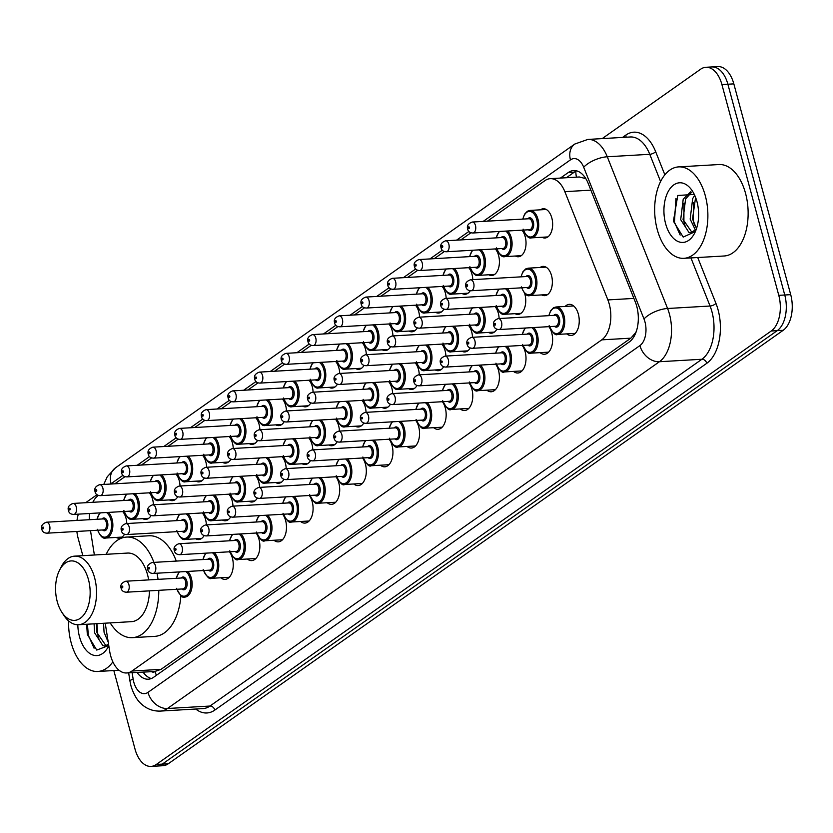 <?xml version="1.0" encoding="UTF-8"?>
<svg xmlns="http://www.w3.org/2000/svg" width="833" height="833" viewBox="0 0 833 833"><rect width="100%" height="100%" fill="white"/><g stroke="black" fill="none" stroke-linecap="round" stroke-linejoin="round"><path stroke-width="1.25" d="M540.398 209.822A14.65 8.486 86.7 0 1 543.293 208.739A14.65 8.486 86.7 0 1 551.821 217.954A14.65 8.486 86.7 0 1 544.99 237.999A14.65 8.486 86.7 0 1 541.981 237.259M521.958 230.158A14.65 8.486 86.7 0 1 525.207 236.707A14.65 8.486 86.7 0 1 518.376 256.762A14.65 8.486 86.7 0 1 515.367 256.012M495.343 248.921A14.65 8.486 86.7 0 1 498.592 255.471A14.65 8.486 86.7 0 1 491.762 275.515A14.65 8.486 86.7 0 1 488.752 274.775M468.729 267.685A14.65 8.486 86.7 0 1 471.978 274.234A14.65 8.486 86.7 0 1 472.79 279.638M442.115 286.437A14.65 8.486 86.7 0 1 445.363 292.997A14.65 8.486 86.7 0 1 446.176 298.401M415.5 305.201A14.65 8.486 86.7 0 1 418.749 311.75A14.65 8.486 86.7 0 1 419.561 317.165M388.886 323.964A14.65 8.486 86.7 0 1 392.135 330.514A14.65 8.486 86.7 0 1 392.947 335.928M362.272 342.727A14.65 8.486 86.7 0 1 365.52 349.277A14.65 8.486 86.7 0 1 366.333 354.681M335.657 361.491A14.65 8.486 86.7 0 1 338.906 368.04A14.65 8.486 86.7 0 1 339.718 373.444M309.043 380.244A14.65 8.486 86.7 0 1 312.292 386.793A14.65 8.486 86.7 0 1 313.104 392.208M282.429 399.007A14.65 8.486 86.7 0 1 285.677 405.556A14.65 8.486 86.7 0 1 286.49 410.971M255.814 417.77A14.65 8.486 86.7 0 1 259.063 424.32A14.65 8.486 86.7 0 1 259.875 429.724M229.19 436.534A14.65 8.486 86.7 0 1 232.449 443.083A14.65 8.486 86.7 0 1 233.261 448.487M202.575 455.287A14.65 8.486 86.7 0 1 205.834 461.846A14.65 8.486 86.7 0 1 206.646 467.251M175.961 474.05A14.65 8.486 86.7 0 1 179.22 480.599A14.65 8.486 86.7 0 1 180.032 486.014M149.346 492.813A14.65 8.486 86.7 0 1 152.606 499.363A14.65 8.486 86.7 0 1 153.418 504.777M122.732 511.577A14.65 8.486 86.7 0 1 125.991 518.126A14.65 8.486 86.7 0 1 126.803 523.53M540.107 267.476A14.65 8.486 86.7 0 1 543.012 266.393A14.65 8.486 86.7 0 1 551.54 275.608A14.65 8.486 86.7 0 1 544.709 295.653A14.65 8.486 86.7 0 1 541.7 294.913M524.571 293.174A14.65 8.486 86.7 0 1 524.925 294.361A14.65 8.486 86.7 0 1 518.095 314.416A14.65 8.486 86.7 0 1 515.086 313.677M495.062 306.575A14.65 8.486 86.7 0 1 498.311 313.125A14.65 8.486 86.7 0 1 499.123 318.539M468.448 325.339A14.65 8.486 86.7 0 1 471.697 331.888A14.65 8.486 86.7 0 1 472.509 337.292M441.834 344.102A14.65 8.486 86.7 0 1 445.082 350.651A14.65 8.486 86.7 0 1 445.894 356.055M415.219 362.855A14.65 8.486 86.7 0 1 418.468 369.415A14.65 8.486 86.7 0 1 419.28 374.819M388.605 381.618A14.65 8.486 86.7 0 1 391.854 388.168A14.65 8.486 86.7 0 1 392.666 393.582M361.991 400.381A14.65 8.486 86.7 0 1 365.239 406.931A14.65 8.486 86.7 0 1 366.051 412.345M335.376 419.145A14.65 8.486 86.7 0 1 338.625 425.694A14.65 8.486 86.7 0 1 339.437 431.098M308.762 437.908A14.65 8.486 86.7 0 1 312.011 444.458A14.65 8.486 86.7 0 1 312.823 449.862M282.148 456.661A14.65 8.486 86.7 0 1 285.396 463.21A14.65 8.486 86.7 0 1 286.208 468.625M255.523 475.424A14.65 8.486 86.7 0 1 258.782 481.974A14.65 8.486 86.7 0 1 259.594 487.388M228.908 494.188A14.65 8.486 86.7 0 1 232.168 500.737A14.65 8.486 86.7 0 1 232.98 506.141M202.294 512.951A14.65 8.486 86.7 0 1 205.553 519.5A14.65 8.486 86.7 0 1 206.365 524.905M565.138 306.45A15.588 9.028 86.7 0 1 569.283 304.357A15.588 9.028 86.7 0 1 578.362 314.156A15.588 9.028 86.7 0 1 571.094 335.48A15.588 9.028 86.7 0 1 566.721 333.887M548.864 326.661A15.588 9.028 86.7 0 1 551.748 332.919A15.588 9.028 86.7 0 1 544.48 354.244A15.588 9.028 86.7 0 1 540.107 352.64M522.249 345.424A15.588 9.028 86.7 0 1 525.134 351.682A15.588 9.028 86.7 0 1 517.866 373.007A15.588 9.028 86.7 0 1 513.492 371.403M495.635 364.188A15.588 9.028 86.7 0 1 498.519 370.435A15.588 9.028 86.7 0 1 491.251 391.77A15.588 9.028 86.7 0 1 486.878 390.167M469.021 382.941A15.588 9.028 86.7 0 1 471.905 389.198A15.588 9.028 86.7 0 1 464.637 410.523A15.588 9.028 86.7 0 1 460.264 408.93M442.406 401.704A15.588 9.028 86.7 0 1 445.291 407.962A15.588 9.028 86.7 0 1 438.023 429.287A15.588 9.028 86.7 0 1 433.649 427.683M415.792 420.467A15.588 9.028 86.7 0 1 418.676 426.725A15.588 9.028 86.7 0 1 411.408 448.05A15.588 9.028 86.7 0 1 407.035 446.446M389.178 439.23A15.588 9.028 86.7 0 1 392.062 445.478A15.588 9.028 86.7 0 1 384.794 466.813A15.588 9.028 86.7 0 1 380.421 465.21M362.563 457.983A15.588 9.028 86.7 0 1 365.448 464.241A15.588 9.028 86.7 0 1 358.18 485.566A15.588 9.028 86.7 0 1 353.806 483.973M335.949 476.747A15.588 9.028 86.7 0 1 338.833 483.005A15.588 9.028 86.7 0 1 331.565 504.329A15.588 9.028 86.7 0 1 327.192 502.726M309.335 495.51A15.588 9.028 86.7 0 1 312.219 501.768A15.588 9.028 86.7 0 1 304.951 523.093A15.588 9.028 86.7 0 1 300.578 521.489M282.71 514.273A15.588 9.028 86.7 0 1 285.604 520.521A15.588 9.028 86.7 0 1 278.337 541.856A15.588 9.028 86.7 0 1 273.963 540.253M256.095 533.037A15.588 9.028 86.7 0 1 258.99 539.284A15.588 9.028 86.7 0 1 251.722 560.609A15.588 9.028 86.7 0 1 247.349 559.016M229.481 551.79A15.588 9.028 86.7 0 1 232.376 558.048A15.588 9.028 86.7 0 1 225.097 579.372A15.588 9.028 86.7 0 1 220.735 577.779M105.218 623.178L109.654 651.125A27.479 15.921 -93.3 0 0 110.633 655.706A27.479 15.921 -93.3 0 0 126.637 672.97A27.479 15.921 -93.3 0 0 131.926 671.044L601.749 339.854A27.479 15.921 -93.3 0 0 607.871 299.922L564.847 191.663A27.479 15.921 -93.3 0 0 550.249 178.668A27.479 15.921 -93.3 0 0 544.969 180.605L487.44 221.151M636.318 331.378A27.479 15.921 86.7 0 1 635.527 332.825L635.787 332.648A9.163 5.31 -93.3 0 0 635.891 332.565M585.797 178.616L579.341 176.981L550.249 178.668M151.273 671.544A9.163 5.31 -93.3 0 0 155.105 671.481L126.637 672.97M155.365 671.304L161.04 669.347L630.862 338.167L635.527 332.825M90.505 530.663L94.379 554.997M98.398 495.396L98.356 495.427A27.479 15.921 -93.3 0 0 92.807 502.299M89.61 513.492A27.479 15.921 -93.3 0 0 89.266 519.719M470.999 232.74L460.826 239.914M444.385 251.504L434.212 258.678M417.77 270.256L407.597 277.431M391.156 289.02L380.983 296.194M364.542 307.783L354.369 314.957M337.927 326.546L327.754 333.721M311.313 345.299L301.14 352.474M284.699 364.063L274.526 371.237M258.084 382.826L247.911 390M231.47 401.589L221.297 408.764M204.856 420.353L194.683 427.527M178.241 439.106L168.068 446.28M151.627 457.869L141.454 465.043M125.012 476.632L114.839 483.806M151.148 515.45A14.65 8.486 86.7 0 1 145.765 519.417A14.65 8.486 86.7 0 1 142.766 518.667M177.762 496.687A14.65 8.486 86.7 0 1 172.379 500.654A14.65 8.486 86.7 0 1 169.38 499.904M204.377 477.934A14.65 8.486 86.7 0 1 198.993 481.891A14.65 8.486 86.7 0 1 195.994 481.151M230.991 459.17A14.65 8.486 86.7 0 1 225.608 463.127A14.65 8.486 86.7 0 1 222.609 462.388M257.605 440.407A14.65 8.486 86.7 0 1 252.222 444.364A14.65 8.486 86.7 0 1 249.223 443.625M284.22 421.644A14.65 8.486 86.7 0 1 278.836 425.611A14.65 8.486 86.7 0 1 275.838 424.861M310.834 402.891A14.65 8.486 86.7 0 1 305.451 406.848A14.65 8.486 86.7 0 1 302.452 406.108M337.448 384.128A14.65 8.486 86.7 0 1 332.065 388.084A14.65 8.486 86.7 0 1 329.066 387.345M364.063 365.364A14.65 8.486 86.7 0 1 358.679 369.321A14.65 8.486 86.7 0 1 355.681 368.582M390.677 346.601A14.65 8.486 86.7 0 1 385.304 350.568A14.65 8.486 86.7 0 1 382.295 349.818M417.291 327.838A14.65 8.486 86.7 0 1 411.919 331.805A14.65 8.486 86.7 0 1 408.909 331.055M443.906 309.085A14.65 8.486 86.7 0 1 438.533 313.041A14.65 8.486 86.7 0 1 435.524 312.302M470.281 290.717A14.65 8.486 86.7 0 1 465.147 294.278A14.65 8.486 86.7 0 1 462.138 293.539M124.533 534.213A14.65 8.486 86.7 0 1 119.15 538.17A14.65 8.486 86.7 0 1 116.151 537.431M204.095 535.588A14.65 8.486 86.7 0 1 198.712 539.545A14.65 8.486 86.7 0 1 195.713 538.805M230.71 516.824A14.65 8.486 86.7 0 1 225.327 520.781A14.65 8.486 86.7 0 1 222.328 520.042M257.324 498.061A14.65 8.486 86.7 0 1 251.941 502.028A14.65 8.486 86.7 0 1 248.942 501.279M283.938 479.308A14.65 8.486 86.7 0 1 278.555 483.265A14.65 8.486 86.7 0 1 275.556 482.515M310.553 460.545A14.65 8.486 86.7 0 1 305.17 464.502A14.65 8.486 86.7 0 1 302.171 463.762M337.167 441.782A14.65 8.486 86.7 0 1 331.784 445.738A14.65 8.486 86.7 0 1 328.785 444.999M363.782 423.018A14.65 8.486 86.7 0 1 358.398 426.985A14.65 8.486 86.7 0 1 355.399 426.236M390.396 404.255A14.65 8.486 86.7 0 1 385.013 408.222A14.65 8.486 86.7 0 1 382.014 407.472M417.01 385.502A14.65 8.486 86.7 0 1 411.637 389.459A14.65 8.486 86.7 0 1 408.628 388.719M443.625 366.739A14.65 8.486 86.7 0 1 438.252 370.695A14.65 8.486 86.7 0 1 435.243 369.956M470.239 347.975A14.65 8.486 86.7 0 1 464.866 351.932A14.65 8.486 86.7 0 1 461.857 351.193M496.853 329.212A14.65 8.486 86.7 0 1 491.48 333.179A14.65 8.486 86.7 0 1 488.471 332.429M602.197 138.601L700.615 69.222A27.479 15.921 86.7 0 1 705.905 67.286A27.479 15.921 86.7 0 1 721.909 84.56L778.782 295.34L784.748 294.997A27.479 15.921 86.7 0 1 777.21 330.659L162.289 764.121A27.479 15.921 86.7 0 1 157 766.058A27.479 15.921 86.7 0 0 162.289 764.121L777.21 330.659A27.479 15.921 86.7 0 0 784.748 294.997L727.875 84.216L784.748 294.997L790.704 294.653A27.479 15.921 86.7 0 1 783.176 330.305L168.256 763.778A27.479 15.921 86.7 0 1 162.966 765.714L151.033 766.402A27.479 15.921 86.7 0 1 135.029 749.127L113.829 670.544M705.905 67.286L711.871 66.942A27.479 15.921 86.7 0 1 727.875 84.216A27.479 15.921 86.7 0 0 711.871 66.942L717.827 66.598A27.479 15.921 86.7 0 1 733.831 83.873L790.704 294.653M137.018 672.377A27.479 15.921 -93.3 0 0 148.347 679.197A27.479 15.921 -93.3 0 0 153.636 677.26L629.227 342.009A27.479 15.921 -93.3 0 0 635.35 302.077L588.244 183.541A27.479 15.921 -93.3 0 0 573.656 170.546A27.479 15.921 -93.3 0 0 568.366 172.483L560.422 178.075M151.294 678.531A27.479 15.921 86.7 0 1 142.984 672.023M82.831 555.663L78.156 538.347A27.479 15.921 86.7 0 1 76.875 531.454M76.99 520.438A27.479 15.921 86.7 0 1 78.344 514.148M85.664 502.716A27.479 15.921 86.7 0 1 85.695 502.695L97.055 494.677M778.782 295.34A27.479 15.921 86.7 0 1 771.243 331.003L156.323 764.465A27.479 15.921 86.7 0 1 151.033 766.402M566.388 177.731L574.333 172.129A27.479 15.921 86.7 0 1 576.665 170.859M112.861 661.871A45.794 26.531 86.7 0 1 97.825 671.471A45.794 26.531 86.7 0 1 71.149 642.691A45.794 26.531 86.7 0 1 68.577 620.877M96.451 623.688L96.961 632.674L105.999 645.731M94.087 623.823L94.598 632.809L102.938 645.721L104.823 645.939L108.571 644.263M105.853 627.187L107.04 634.663M103.552 623.271L104.063 632.268L108.228 642.149M86.653 624.261L87.319 634.361L96.732 650.073L108.769 645.523M108.8 645.742A29.863 17.295 86.7 0 1 108.665 646.023A29.863 17.295 86.7 0 1 79.51 636.797A29.863 17.295 86.7 0 1 77.823 624.74M96.899 623.657L97.805 634.767L98.919 638.911M87.434 624.209L88.34 635.308L94.067 648.199M705.291 195.672A45.794 26.531 86.7 0 1 683.924 258.324A45.794 26.531 86.7 0 1 657.247 229.544A45.794 26.531 86.7 0 1 678.624 166.892A45.794 26.531 86.7 0 1 705.291 195.672M678.624 166.892L718.869 164.549A45.794 26.531 86.7 0 1 745.545 193.339A45.794 26.531 86.7 0 1 724.169 255.991L683.924 258.324M691.692 192.184L685.58 198.972L683.06 219.527L692.098 232.584M690.817 191.663L683.216 199.108L680.696 219.662L689.037 232.574L690.921 232.782L696.294 229.21M695.586 197.411L692.525 218.975L696.503 228.617M694.722 195.318L692.681 198.556L690.161 219.121L695.503 230.252M694.305 194.433L677.76 195.474L673.418 221.214L683.195 237.093L695.399 231.512M665.609 223.65A29.863 17.295 86.7 0 1 670.596 187.925A29.863 17.295 86.7 0 1 692.327 190.924A29.863 17.295 86.7 0 1 696.94 201.565A29.863 17.295 86.7 0 1 694.764 232.865A29.863 17.295 86.7 0 1 665.609 223.65M693.4 202.544L693.368 221.068L694.483 225.212M683.935 203.096L683.903 221.62L685.018 225.764M675.948 198.452L674.438 222.161L680.165 235.052M88.475 579.643A29.769 17.243 86.7 0 1 83.508 615.254A29.769 17.243 86.7 0 1 61.84 612.265A29.769 17.243 86.7 0 1 57.248 601.655A29.769 17.243 86.7 0 1 59.414 570.449A29.769 17.243 86.7 0 1 88.475 579.643M59.414 570.449L61.08 567.127A34.351 19.898 86.7 0 1 74.606 556.142A34.351 19.898 86.7 0 1 94.608 577.738A34.351 19.898 86.7 0 1 78.583 624.729A34.351 19.898 86.7 0 1 63.87 615.379L61.84 612.265M78.583 624.729L131.499 621.657A34.351 19.898 -93.3 0 0 149.461 590.868M148.67 579.903A34.351 19.898 -93.3 0 0 147.524 574.666A34.351 19.898 -93.3 0 0 127.522 553.07L74.606 556.142M157 573.219A50.376 29.186 86.7 0 1 158.041 579.362M158.791 590.326A50.376 29.186 86.7 0 1 132.426 637.661A50.376 29.186 86.7 0 1 110.185 622.886M180.917 595.689A50.376 29.186 86.7 0 1 154.792 636.36L132.426 637.661M106.207 554.309A50.376 29.186 86.7 0 1 126.595 537.077A50.376 29.186 86.7 0 1 153.907 562.379M126.595 537.077L148.951 535.775A50.376 29.186 86.7 0 1 176.273 561.088M155.105 671.481A27.479 21.075 54.8 0 0 156.396 675.313M575.832 171.234A27.479 21.075 54.8 0 0 576.446 177.148M161.04 669.347L131.926 671.044M590.878 190.153L564.847 191.663M633.892 298.412L607.871 299.922M630.862 338.167L601.749 339.854M783.176 330.305L771.243 331.003M168.256 763.778L156.323 764.465M733.831 83.873L721.909 84.56M132.114 672.658L133.145 679.093A18.316 10.61 -93.3 0 0 133.79 682.144A18.316 10.61 -93.3 0 0 147.982 692.369L639.921 345.591A18.316 10.61 -93.3 0 0 644.95 321.819A18.316 10.61 -93.3 0 0 644.003 318.977L583.704 167.256A18.316 10.61 -93.3 0 0 570.459 159.874L483.182 221.401M583.704 167.256A18.316 7.424 158.3 0 1 607.278 156.771L649.761 154.303A36.642 21.221 -93.3 0 0 630.31 136.976L587.827 139.434A36.642 21.221 86.7 0 1 607.278 156.771L667.577 308.491A36.642 21.221 86.7 0 1 669.461 314.187A36.642 21.221 86.7 0 1 659.413 361.73L167.475 708.498A36.642 21.221 86.7 0 1 160.425 711.08L202.908 708.612A36.642 21.221 -93.3 0 0 209.968 706.04L701.907 359.262A36.642 21.221 -93.3 0 0 711.944 311.719A36.642 21.221 -93.3 0 0 710.06 306.023L690.942 257.918M697.721 257.522L715.953 303.399A41.213 23.876 86.7 0 1 706.78 363.303L214.841 710.07A4.582 3.509 54.8 0 0 209.968 706.04L167.475 708.498A18.316 14.046 -125.2 0 1 147.982 692.369M715.953 303.399A4.582 1.853 -21.7 0 1 710.06 306.023L667.577 308.491A18.316 7.424 158.3 0 0 644.003 318.977M214.841 710.07A41.213 23.876 86.7 0 1 195.724 709.029M622.522 137.424L625.843 135.081A41.213 23.876 86.7 0 1 655.654 151.679L664.849 174.815M639.921 345.591A18.316 14.046 -125.2 0 0 659.413 361.73L701.907 359.262A4.582 3.509 54.8 0 1 706.78 363.303M660.59 181.532L649.761 154.303A4.582 1.853 -21.7 0 0 655.654 151.679M468.979 231.407L456.567 240.164M442.365 250.171L429.953 258.917M415.75 268.934L403.339 277.681M389.136 287.697L376.724 296.444M362.522 306.45L350.11 315.207M335.907 325.214L323.496 333.96M309.293 343.977L296.881 352.723M282.679 362.74L270.267 371.487M256.064 381.504L243.653 390.25M229.45 400.256L217.038 409.003M202.836 419.02L190.424 427.766M176.221 437.783L163.809 446.53M149.607 456.546L137.195 465.293M122.992 475.299L111.049 483.723A18.316 10.61 -93.3 0 0 110.612 484.046M625.916 137.226A4.582 3.509 54.8 0 0 625.843 135.081M570.459 159.874A18.316 14.046 -125.2 0 1 574.812 144.036L115.402 467.886L107.197 476.84L103.75 484.452M111.049 483.723A18.316 14.046 -125.2 0 1 115.402 467.886M133.145 679.093A18.316 2.541 171 0 0 129.958 681.102L128.646 672.856M574.333 172.129L568.366 172.483M187.664 571.438A13.734 7.955 86.7 0 1 191.371 578.269A13.734 7.955 86.7 0 1 184.968 597.063C182.916 598.521 180.115 595.605 176.554 588.327M177.044 589.264A12.818 7.424 -93.3 0 0 186.956 595.043A12.818 7.424 -93.3 0 0 190.153 578.654A12.818 7.424 -93.3 0 0 185.79 571.542M179.699 571.896A12.818 7.424 -93.3 0 0 176.409 578.3M181.198 578.019A6.414 3.717 86.7 0 1 186.79 581.028A6.414 3.717 86.7 0 1 186.061 588.202A6.414 3.717 86.7 0 1 181.833 588.993M183 588.921A5.498 3.186 -93.3 0 0 185.561 581.403A5.498 3.186 -93.3 0 0 182.365 577.946L125.71 581.236A5.498 3.186 86.7 0 1 128.917 584.693A5.498 3.186 86.7 0 1 126.345 592.211L183 588.921M122.784 586.599A0.916 0.531 -93.3 0 0 121.826 587.275A0.916 0.531 -93.3 0 0 122.784 586.599M214.279 552.675A13.734 7.955 86.7 0 1 217.986 559.505A13.734 7.955 86.7 0 1 211.582 578.31L229.252 577.279M203.658 570.511A12.818 7.424 -93.3 0 0 213.571 576.29A12.818 7.424 -93.3 0 0 216.767 559.891A12.818 7.424 -93.3 0 0 212.405 552.779M206.313 553.133A12.818 7.424 -93.3 0 0 203.023 559.537M207.813 559.255A6.414 3.717 86.7 0 1 213.404 562.265A6.414 3.717 86.7 0 1 212.675 569.439A6.414 3.717 86.7 0 1 208.448 570.23M209.614 570.168A5.498 3.186 -93.3 0 0 212.176 562.639A5.498 3.186 -93.3 0 0 208.979 559.193L152.324 562.473A5.498 3.186 86.7 0 1 155.532 565.93A5.498 3.186 86.7 0 1 152.97 573.448L209.614 570.168M149.399 567.835A0.916 0.531 -93.3 0 0 148.441 568.512A0.916 0.531 -93.3 0 0 149.399 567.835M240.893 533.911A13.734 7.955 86.7 0 1 244.6 540.752A13.734 7.955 86.7 0 1 238.196 559.547L255.866 558.516M230.272 551.748A12.818 7.424 -93.3 0 0 240.185 557.527A12.818 7.424 -93.3 0 0 243.382 541.127A12.818 7.424 -93.3 0 0 239.019 534.026M232.928 534.38A12.818 7.424 -93.3 0 0 229.637 540.773M234.427 540.492A6.414 3.717 86.7 0 1 240.019 543.501A6.414 3.717 86.7 0 1 239.29 550.686A6.414 3.717 86.7 0 1 235.062 551.467M236.228 551.404A5.498 3.186 -93.3 0 0 238.79 543.887A5.498 3.186 -93.3 0 0 235.593 540.43L178.939 543.71A5.498 3.186 86.7 0 1 182.146 547.166A5.498 3.186 86.7 0 1 179.584 554.684L236.228 551.404M176.013 549.082A0.916 0.531 -93.3 0 0 175.055 549.759A0.916 0.531 -93.3 0 0 176.013 549.082M267.508 515.148A13.734 7.955 86.7 0 1 271.214 521.989A13.734 7.955 86.7 0 1 264.811 540.784L282.481 539.763M256.887 532.985A12.818 7.424 -93.3 0 0 266.799 538.764A12.818 7.424 -93.3 0 0 269.996 522.374A12.818 7.424 -93.3 0 0 265.633 515.263M259.542 515.617A12.818 7.424 -93.3 0 0 256.252 522.01M261.041 521.739A6.414 3.717 86.7 0 1 266.633 524.738A6.414 3.717 86.7 0 1 265.904 531.923A6.414 3.717 86.7 0 1 261.677 532.704M262.843 532.641A5.498 3.186 -93.3 0 0 265.404 525.123A5.498 3.186 -93.3 0 0 262.208 521.666L205.553 524.957A5.498 3.186 86.7 0 1 208.76 528.403A5.498 3.186 86.7 0 1 206.199 535.931L262.843 532.641M202.627 530.319A0.916 0.531 -93.3 0 0 201.669 530.996A0.916 0.531 -93.3 0 0 202.627 530.319M294.122 496.395A13.734 7.955 86.7 0 1 297.829 503.226A13.734 7.955 86.7 0 1 291.425 522.02L309.095 521M283.501 514.221A12.818 7.424 -93.3 0 0 293.414 520A12.818 7.424 -93.3 0 0 296.61 503.611A12.818 7.424 -93.3 0 0 292.248 496.499M286.156 496.853A12.818 7.424 -93.3 0 0 282.866 503.257M287.656 502.976A6.414 3.717 86.7 0 1 293.247 505.975A6.414 3.717 86.7 0 1 292.518 513.159A6.414 3.717 86.7 0 1 288.291 513.951M289.457 513.878A5.498 3.186 -93.3 0 0 292.019 506.36A5.498 3.186 -93.3 0 0 288.822 502.903L232.168 506.193A5.498 3.186 86.7 0 1 235.375 509.65A5.498 3.186 86.7 0 1 232.813 517.168L289.457 513.878M229.242 511.556A0.916 0.531 -93.3 0 0 228.284 512.233A0.916 0.531 -93.3 0 0 229.242 511.556M320.736 477.632A13.734 7.955 86.7 0 1 324.443 484.462A13.734 7.955 86.7 0 1 318.039 503.257L335.709 502.237M310.115 495.468A12.818 7.424 -93.3 0 0 320.028 501.247A12.818 7.424 -93.3 0 0 323.225 484.848A12.818 7.424 -93.3 0 0 318.862 477.736M312.771 478.09A12.818 7.424 -93.3 0 0 309.48 484.494M314.27 484.212A6.414 3.717 86.7 0 1 319.862 487.222A6.414 3.717 86.7 0 1 319.133 494.396A6.414 3.717 86.7 0 1 314.905 495.187M316.071 495.114A5.498 3.186 -93.3 0 0 318.633 487.597A5.498 3.186 -93.3 0 0 315.436 484.15L258.782 487.43A5.498 3.186 86.7 0 1 261.989 490.887A5.498 3.186 86.7 0 1 259.427 498.405L316.071 495.114M255.856 492.792A0.916 0.531 -93.3 0 0 254.898 493.469A0.916 0.531 -93.3 0 0 255.856 492.792M347.351 458.868A13.734 7.955 86.7 0 1 351.068 465.709A13.734 7.955 86.7 0 1 344.654 484.504L362.334 483.473M336.73 476.705A12.818 7.424 -93.3 0 0 346.643 482.484A12.818 7.424 -93.3 0 0 349.839 466.084A12.818 7.424 -93.3 0 0 345.476 458.983M339.385 459.327A12.818 7.424 -93.3 0 0 336.095 465.73M340.884 465.449A6.414 3.717 86.7 0 1 346.476 468.458A6.414 3.717 86.7 0 1 345.747 475.643A6.414 3.717 86.7 0 1 341.52 476.424M342.686 476.361A5.498 3.186 -93.3 0 0 345.247 468.844A5.498 3.186 -93.3 0 0 342.051 465.387L285.407 468.667A5.498 3.186 86.7 0 1 288.603 472.124A5.498 3.186 86.7 0 1 286.042 479.641L342.686 476.361M282.47 474.039A0.916 0.531 -93.3 0 0 281.512 474.716A0.916 0.531 -93.3 0 0 282.47 474.039M373.965 440.105A13.734 7.955 86.7 0 1 377.682 446.946A13.734 7.955 86.7 0 1 371.268 465.741L388.949 464.71M363.344 457.942A12.818 7.424 -93.3 0 0 373.257 463.721A12.818 7.424 -93.3 0 0 376.454 447.321A12.818 7.424 -93.3 0 0 372.091 440.22M366.01 440.574A12.818 7.424 -93.3 0 0 362.709 446.967M367.499 446.696A6.414 3.717 86.7 0 1 373.09 449.695A6.414 3.717 86.7 0 1 372.361 456.88A6.414 3.717 86.7 0 1 368.134 457.661M369.3 457.598A5.498 3.186 -93.3 0 0 371.862 450.08A5.498 3.186 -93.3 0 0 368.665 446.623L312.021 449.914A5.498 3.186 86.7 0 1 315.218 453.36A5.498 3.186 86.7 0 1 312.656 460.878L369.3 457.598M309.085 455.276A0.916 0.531 -93.3 0 0 308.127 455.953A0.916 0.531 -93.3 0 0 309.085 455.276M400.579 421.352A13.734 7.955 86.7 0 1 404.297 428.183A13.734 7.955 86.7 0 1 397.882 446.977L415.563 445.957M389.959 439.178A12.818 7.424 -93.3 0 0 399.871 444.957A12.818 7.424 -93.3 0 0 403.068 428.568A12.818 7.424 -93.3 0 0 398.705 421.456M392.624 421.81A12.818 7.424 -93.3 0 0 389.323 428.204M394.113 427.933A6.414 3.717 86.7 0 1 399.705 430.932A6.414 3.717 86.7 0 1 398.976 438.116A6.414 3.717 86.7 0 1 394.748 438.908M395.914 438.835A5.498 3.186 -93.3 0 0 398.476 431.317A5.498 3.186 -93.3 0 0 395.279 427.86L338.635 431.15A5.498 3.186 86.7 0 1 341.832 434.607A5.498 3.186 86.7 0 1 339.27 442.125L395.914 438.835M335.699 436.513A0.916 0.531 -93.3 0 0 334.741 437.19A0.916 0.531 -93.3 0 0 335.699 436.513M427.194 402.589A13.734 7.955 86.7 0 1 430.911 409.419A13.734 7.955 86.7 0 1 424.497 428.214L442.177 427.194M416.573 420.415A12.818 7.424 -93.3 0 0 426.486 426.204A12.818 7.424 -93.3 0 0 429.682 409.805A12.818 7.424 -93.3 0 0 425.319 402.693M419.238 403.047A12.818 7.424 -93.3 0 0 415.938 409.451M420.727 409.17A6.414 3.717 86.7 0 1 426.319 412.179A6.414 3.717 86.7 0 1 425.601 419.353A6.414 3.717 86.7 0 1 421.363 420.144M422.529 420.071A5.498 3.186 -93.3 0 0 425.09 412.554A5.498 3.186 -93.3 0 0 421.894 409.107L365.25 412.387A5.498 3.186 86.7 0 1 368.446 415.844A5.498 3.186 86.7 0 1 365.885 423.362L422.529 420.071M362.313 417.75A0.916 0.531 -93.3 0 0 361.355 418.426A0.916 0.531 -93.3 0 0 362.313 417.75M453.808 383.826A13.734 7.955 86.7 0 1 457.525 390.667A13.734 7.955 86.7 0 1 451.111 409.461L468.792 408.43M443.187 401.662A12.818 7.424 -93.3 0 0 453.1 407.441A12.818 7.424 -93.3 0 0 456.297 391.041A12.818 7.424 -93.3 0 0 451.934 383.93M445.853 384.284A12.818 7.424 -93.3 0 0 442.552 390.687M447.342 390.406A6.414 3.717 86.7 0 1 452.933 393.415A6.414 3.717 86.7 0 1 452.215 400.59A6.414 3.717 86.7 0 1 447.977 401.381M449.143 401.319A5.498 3.186 -93.3 0 0 451.705 393.801A5.498 3.186 -93.3 0 0 448.508 390.344L391.864 393.624A5.498 3.186 86.7 0 1 395.061 397.081A5.498 3.186 86.7 0 1 392.499 404.599L449.143 401.319M388.928 398.986A0.916 0.531 -93.3 0 0 387.97 399.663A0.916 0.531 -93.3 0 0 388.928 398.986M480.422 365.062A13.734 7.955 86.7 0 1 484.14 371.903A13.734 7.955 86.7 0 1 477.726 390.698L495.406 389.667M469.802 382.899A12.818 7.424 -93.3 0 0 479.714 388.678A12.818 7.424 -93.3 0 0 482.911 372.278A12.818 7.424 -93.3 0 0 478.548 365.177M472.467 365.531A12.818 7.424 -93.3 0 0 469.166 371.924M473.956 371.643A6.414 3.717 86.7 0 1 479.548 374.652A6.414 3.717 86.7 0 1 478.829 381.837A6.414 3.717 86.7 0 1 474.591 382.618M475.758 382.555A5.498 3.186 -93.3 0 0 478.319 375.037A5.498 3.186 -93.3 0 0 475.122 371.58L418.478 374.871A5.498 3.186 86.7 0 1 421.675 378.317A5.498 3.186 86.7 0 1 419.114 385.835L475.758 382.555M415.542 380.233A0.916 0.531 -93.3 0 0 414.584 380.91A0.916 0.531 -93.3 0 0 415.542 380.233M507.037 346.299A13.734 7.955 86.7 0 1 510.754 353.14A13.734 7.955 86.7 0 1 504.34 371.935L522.02 370.914M496.416 364.136A12.818 7.424 -93.3 0 0 506.329 369.914A12.818 7.424 -93.3 0 0 509.525 353.525A12.818 7.424 -93.3 0 0 505.162 346.413M499.082 346.767A12.818 7.424 -93.3 0 0 495.781 353.161M500.571 352.89A6.414 3.717 86.7 0 1 506.162 355.889A6.414 3.717 86.7 0 1 505.444 363.073A6.414 3.717 86.7 0 1 501.206 363.854M502.372 363.792A5.498 3.186 -93.3 0 0 504.933 356.274A5.498 3.186 -93.3 0 0 501.737 352.817L445.093 356.108A5.498 3.186 86.7 0 1 448.289 359.564A5.498 3.186 86.7 0 1 445.728 367.082L502.372 363.792M442.156 361.47A0.916 0.531 -93.3 0 0 441.198 362.147A0.916 0.531 -93.3 0 0 442.156 361.47M533.651 327.546A13.734 7.955 86.7 0 1 537.368 334.377A13.734 7.955 86.7 0 1 530.954 353.171L548.635 352.151M523.03 345.372A12.818 7.424 -93.3 0 0 532.943 351.151A12.818 7.424 -93.3 0 0 536.14 334.762A12.818 7.424 -93.3 0 0 531.777 327.65M525.696 328.004A12.818 7.424 -93.3 0 0 522.395 334.408M527.185 334.127A6.414 3.717 86.7 0 1 532.776 337.136A6.414 3.717 86.7 0 1 532.058 344.31A6.414 3.717 86.7 0 1 527.82 345.101M528.986 345.029A5.498 3.186 -93.3 0 0 531.548 337.511A5.498 3.186 -93.3 0 0 528.351 334.054L471.707 337.344A5.498 3.186 86.7 0 1 474.904 340.801A5.498 3.186 86.7 0 1 472.342 348.319L528.986 345.029M468.771 342.707A0.916 0.531 -93.3 0 0 467.813 343.383A0.916 0.531 -93.3 0 0 468.771 342.707M548.812 315.655L550.644 310.709L553.466 307.773L555.975 306.981A13.734 7.955 86.7 0 1 563.983 315.613A13.734 7.955 86.7 0 1 557.569 334.418L575.249 333.387M549.645 326.619A12.818 7.424 -93.3 0 0 559.557 332.398A12.818 7.424 -93.3 0 0 562.754 315.999A12.818 7.424 -93.3 0 0 555.642 307.929A12.818 7.424 -93.3 0 0 549.009 315.645M553.799 315.363A6.414 3.717 86.7 0 1 559.391 318.373A6.414 3.717 86.7 0 1 558.672 325.547A6.414 3.717 86.7 0 1 554.434 326.338M555.601 326.265A5.498 3.186 -93.3 0 0 558.162 318.747A5.498 3.186 -93.3 0 0 554.965 315.301L498.321 318.581A5.498 3.186 86.7 0 1 501.518 322.038A5.498 3.186 86.7 0 1 498.957 329.556L555.601 326.265M495.396 323.943A0.916 0.531 -93.3 0 0 494.427 324.62A0.916 0.531 -93.3 0 0 495.396 323.943M187.946 513.784A13.734 7.955 86.7 0 1 191.652 520.615A13.734 7.955 86.7 0 1 185.249 539.409C182.458 540.398 179.647 537.483 176.835 530.673M177.325 531.61A12.818 7.424 -93.3 0 0 187.238 537.389A12.818 7.424 -93.3 0 0 190.434 521A12.818 7.424 -93.3 0 0 186.071 513.888M181.479 520.365A6.414 3.717 86.7 0 1 187.071 523.363A6.414 3.717 86.7 0 1 186.342 530.548A6.414 3.717 86.7 0 1 182.115 531.339M126.637 534.557L183.281 531.267A5.498 3.186 -93.3 0 0 185.842 523.749A5.498 3.186 -93.3 0 0 182.646 520.292L125.991 523.582A5.498 3.186 86.7 0 1 129.198 527.039A5.498 3.186 86.7 0 1 126.637 534.557C123.565 534.422 121.826 533.099 121.41 530.6C120.358 527.445 121.878 525.113 125.991 523.582M122.107 529.621A0.916 0.531 -93.3 0 0 123.065 528.945A0.916 0.531 -93.3 0 0 122.107 529.621M179.98 514.242A12.818 7.424 -93.3 0 0 176.69 520.635M214.56 495.021A13.734 7.955 86.7 0 1 218.267 501.851A13.734 7.955 86.7 0 1 211.863 520.646C209.073 521.635 206.261 518.72 203.46 511.91M203.939 512.847A12.818 7.424 -93.3 0 0 213.852 518.626A12.818 7.424 -93.3 0 0 217.049 502.237A12.818 7.424 -93.3 0 0 212.686 495.125M208.094 501.601A6.414 3.717 86.7 0 1 213.685 504.611A6.414 3.717 86.7 0 1 212.956 511.785A6.414 3.717 86.7 0 1 208.729 512.576M153.251 515.794L209.895 512.503A5.498 3.186 -93.3 0 0 212.457 504.985A5.498 3.186 -93.3 0 0 209.26 501.528L152.606 504.819A5.498 3.186 86.7 0 1 155.813 508.276A5.498 3.186 86.7 0 1 153.251 515.794C150.179 515.658 148.441 514.346 148.024 511.837C146.972 508.682 148.493 506.349 152.606 504.819M148.722 510.858A0.916 0.531 -93.3 0 0 149.68 510.181A0.916 0.531 -93.3 0 0 148.722 510.858M206.594 495.479A12.818 7.424 -93.3 0 0 203.304 501.882M241.174 476.257A13.734 7.955 86.7 0 1 244.881 483.088A13.734 7.955 86.7 0 1 238.477 501.893C235.687 502.872 232.886 499.956 230.075 493.157M230.554 494.094A12.818 7.424 -93.3 0 0 240.466 499.873A12.818 7.424 -93.3 0 0 243.663 483.473A12.818 7.424 -93.3 0 0 239.3 476.361M234.708 482.838A6.414 3.717 86.7 0 1 240.3 485.847A6.414 3.717 86.7 0 1 239.571 493.021A6.414 3.717 86.7 0 1 235.343 493.813M179.866 497.03L236.51 493.75A5.498 3.186 -93.3 0 0 239.071 486.222A5.498 3.186 -93.3 0 0 235.874 482.776L179.22 486.055A5.498 3.186 86.7 0 1 182.427 489.512A5.498 3.186 86.7 0 1 179.866 497.03C176.794 496.895 175.055 495.583 174.638 493.074C173.587 489.929 175.117 487.586 179.22 486.055M175.336 492.095A0.916 0.531 -93.3 0 0 176.294 491.418A0.916 0.531 -93.3 0 0 175.336 492.095M233.209 476.715A12.818 7.424 -93.3 0 0 229.918 483.119M267.789 457.494A13.734 7.955 86.7 0 1 271.496 464.335A13.734 7.955 86.7 0 1 265.092 483.13C262.301 484.108 259.5 481.203 256.689 474.394M257.168 475.331A12.818 7.424 -93.3 0 0 267.081 481.11A12.818 7.424 -93.3 0 0 270.277 464.71A12.818 7.424 -93.3 0 0 265.914 457.609M261.323 464.075A6.414 3.717 86.7 0 1 266.914 467.084A6.414 3.717 86.7 0 1 266.185 474.269A6.414 3.717 86.7 0 1 261.958 475.049M206.48 478.267L263.124 474.987A5.498 3.186 -93.3 0 0 265.685 467.469A5.498 3.186 -93.3 0 0 262.489 464.012L205.834 467.303A5.498 3.186 86.7 0 1 209.041 470.749A5.498 3.186 86.7 0 1 206.48 478.267C203.408 478.142 201.669 476.82 201.253 474.31C200.201 471.166 201.732 468.823 205.834 467.303M201.95 473.342A0.916 0.531 -93.3 0 0 202.908 472.665A0.916 0.531 -93.3 0 0 201.95 473.342M259.823 457.963A12.818 7.424 -93.3 0 0 256.533 464.356M294.403 438.731A13.734 7.955 86.7 0 1 298.12 445.572A13.734 7.955 86.7 0 1 291.706 464.366C288.916 465.355 286.115 462.44 283.303 455.63M283.782 456.567A12.818 7.424 -93.3 0 0 293.695 462.346A12.818 7.424 -93.3 0 0 296.892 445.957A12.818 7.424 -93.3 0 0 292.529 438.845M287.937 445.322A6.414 3.717 86.7 0 1 293.528 448.321A6.414 3.717 86.7 0 1 292.799 455.505A6.414 3.717 86.7 0 1 288.572 456.286M233.094 459.514L289.738 456.224A5.498 3.186 -93.3 0 0 292.3 448.706A5.498 3.186 -93.3 0 0 289.103 445.249L232.459 448.539A5.498 3.186 86.7 0 1 235.656 451.986A5.498 3.186 86.7 0 1 233.094 459.514C230.023 459.379 228.284 458.056 227.867 455.557C226.815 452.402 228.346 450.07 232.459 448.539M228.565 454.579A0.916 0.531 -93.3 0 0 229.523 453.902A0.916 0.531 -93.3 0 0 228.565 454.579M286.437 439.199A12.818 7.424 -93.3 0 0 283.147 445.593M321.017 419.978A13.734 7.955 86.7 0 1 324.735 426.808A13.734 7.955 86.7 0 1 318.321 445.603C315.53 446.592 312.729 443.677 309.918 436.867M310.397 437.804A12.818 7.424 -93.3 0 0 320.309 443.583A12.818 7.424 -93.3 0 0 323.506 427.194A12.818 7.424 -93.3 0 0 319.143 420.082M314.551 426.558A6.414 3.717 86.7 0 1 320.143 429.557A6.414 3.717 86.7 0 1 319.414 436.742A6.414 3.717 86.7 0 1 315.186 437.533M259.709 440.751L316.353 437.46A5.498 3.186 -93.3 0 0 318.914 429.943A5.498 3.186 -93.3 0 0 315.717 426.486L259.073 429.776A5.498 3.186 86.7 0 1 262.27 433.233A5.498 3.186 86.7 0 1 259.709 440.751C256.637 440.615 254.898 439.293 254.482 436.794C253.43 433.639 254.96 431.307 259.073 429.776M255.179 435.815A0.916 0.531 -93.3 0 0 256.137 435.138A0.916 0.531 -93.3 0 0 255.179 435.815M313.062 420.436A12.818 7.424 -93.3 0 0 309.761 426.84M347.632 401.214A13.734 7.955 86.7 0 1 351.349 408.045A13.734 7.955 86.7 0 1 344.935 426.84C342.144 427.829 339.343 424.913 336.532 418.104M337.011 419.051A12.818 7.424 -93.3 0 0 346.924 424.83A12.818 7.424 -93.3 0 0 350.12 408.43A12.818 7.424 -93.3 0 0 345.757 401.319M341.166 407.795A6.414 3.717 86.7 0 1 346.757 410.804A6.414 3.717 86.7 0 1 346.028 417.979A6.414 3.717 86.7 0 1 341.801 418.77M286.323 421.987L342.967 418.697A5.498 3.186 -93.3 0 0 345.528 411.179A5.498 3.186 -93.3 0 0 342.332 407.733L285.688 411.013A5.498 3.186 86.7 0 1 288.884 414.47A5.498 3.186 86.7 0 1 286.323 421.987C283.251 421.852 281.512 420.54 281.096 418.031C280.044 414.886 281.575 412.543 285.688 411.013M281.793 417.052A0.916 0.531 -93.3 0 0 282.751 416.375A0.916 0.531 -93.3 0 0 281.793 417.052M339.677 401.673A12.818 7.424 -93.3 0 0 336.376 408.076M374.246 382.451A13.734 7.955 86.7 0 1 377.963 389.292A13.734 7.955 86.7 0 1 371.549 408.087C368.759 409.065 365.958 406.16 363.146 399.351M363.625 400.288A12.818 7.424 -93.3 0 0 373.538 406.067A12.818 7.424 -93.3 0 0 376.735 389.667A12.818 7.424 -93.3 0 0 372.372 382.566M367.78 389.032A6.414 3.717 86.7 0 1 373.371 392.041A6.414 3.717 86.7 0 1 372.643 399.226A6.414 3.717 86.7 0 1 368.415 400.007M312.937 403.224L369.581 399.944A5.498 3.186 -93.3 0 0 372.143 392.426A5.498 3.186 -93.3 0 0 368.946 388.969L312.302 392.249A5.498 3.186 86.7 0 1 315.499 395.706A5.498 3.186 86.7 0 1 312.937 403.224C309.866 403.089 308.127 401.777 307.71 399.267C306.659 396.123 308.189 393.78 312.302 392.249M308.408 398.299A0.916 0.531 -93.3 0 0 309.366 397.622A0.916 0.531 -93.3 0 0 308.408 398.299M366.291 382.909A12.818 7.424 -93.3 0 0 362.99 389.313M400.86 363.688A13.734 7.955 86.7 0 1 404.578 370.529A13.734 7.955 86.7 0 1 398.164 389.323C395.373 390.302 392.572 387.397 389.761 380.587M390.24 381.524A12.818 7.424 -93.3 0 0 400.152 387.303A12.818 7.424 -93.3 0 0 403.349 370.914A12.818 7.424 -93.3 0 0 398.986 363.802M394.394 370.279A6.414 3.717 86.7 0 1 399.986 373.278A6.414 3.717 86.7 0 1 399.267 380.462A6.414 3.717 86.7 0 1 395.029 381.243M339.552 384.461L396.196 381.181A5.498 3.186 -93.3 0 0 398.757 373.663A5.498 3.186 -93.3 0 0 395.56 370.206L338.916 373.496A5.498 3.186 86.7 0 1 342.113 376.943A5.498 3.186 86.7 0 1 339.552 384.461C336.48 384.336 334.741 383.013 334.325 380.514C333.273 377.359 334.804 375.017 338.916 373.496M335.022 379.536A0.916 0.531 -93.3 0 0 335.98 378.859A0.916 0.531 -93.3 0 0 335.022 379.536M392.905 364.156A12.818 7.424 -93.3 0 0 389.605 370.55M427.475 344.935A13.734 7.955 86.7 0 1 431.192 351.765A13.734 7.955 86.7 0 1 424.778 370.56C421.987 371.549 419.186 368.634 416.375 361.824M416.854 362.761A12.818 7.424 -93.3 0 0 426.767 368.54A12.818 7.424 -93.3 0 0 429.963 352.151A12.818 7.424 -93.3 0 0 425.601 345.039M421.009 351.516A6.414 3.717 86.7 0 1 426.6 354.514A6.414 3.717 86.7 0 1 425.882 361.699A6.414 3.717 86.7 0 1 421.644 362.49M366.166 365.708L422.81 362.417A5.498 3.186 -93.3 0 0 425.371 354.9A5.498 3.186 -93.3 0 0 422.175 351.443L365.531 354.733A5.498 3.186 86.7 0 1 368.727 358.19A5.498 3.186 86.7 0 1 366.166 365.708C363.094 365.572 361.355 364.25 360.939 361.751C359.887 358.596 361.418 356.264 365.531 354.733M361.637 360.772A0.916 0.531 -93.3 0 0 362.594 360.095A0.916 0.531 -93.3 0 0 361.637 360.772M419.52 345.393A12.818 7.424 -93.3 0 0 416.219 351.786M454.089 326.172A13.734 7.955 86.7 0 1 457.806 333.002A13.734 7.955 86.7 0 1 451.392 351.797C448.602 352.786 445.801 349.87 442.989 343.061M443.468 344.008A12.818 7.424 -93.3 0 0 453.381 349.787A12.818 7.424 -93.3 0 0 456.578 333.387A12.818 7.424 -93.3 0 0 452.215 326.276M447.623 332.752A6.414 3.717 86.7 0 1 453.214 335.761A6.414 3.717 86.7 0 1 452.496 342.936A6.414 3.717 86.7 0 1 448.258 343.727M392.78 346.945L449.424 343.654A5.498 3.186 -93.3 0 0 451.986 336.136A5.498 3.186 -93.3 0 0 448.789 332.69L392.145 335.97A5.498 3.186 86.7 0 1 395.342 339.427A5.498 3.186 86.7 0 1 392.78 346.945C389.709 346.809 387.97 345.497 387.553 342.988C386.502 339.843 388.032 337.5 392.145 335.97M388.251 342.009A0.916 0.531 -93.3 0 0 389.209 341.332A0.916 0.531 -93.3 0 0 388.251 342.009M446.134 326.63A12.818 7.424 -93.3 0 0 442.833 333.033M480.703 307.408A13.734 7.955 86.7 0 1 484.421 314.249A13.734 7.955 86.7 0 1 478.007 333.044C475.216 334.023 472.415 331.107 469.604 324.308M470.083 325.245A12.818 7.424 -93.3 0 0 479.995 331.024A12.818 7.424 -93.3 0 0 483.192 314.624A12.818 7.424 -93.3 0 0 478.829 307.512M474.237 313.989A6.414 3.717 86.7 0 1 479.829 316.998A6.414 3.717 86.7 0 1 479.11 324.172A6.414 3.717 86.7 0 1 474.872 324.964M419.395 328.181L476.039 324.901A5.498 3.186 -93.3 0 0 478.6 317.383A5.498 3.186 -93.3 0 0 475.404 313.926L418.76 317.206A5.498 3.186 86.7 0 1 421.956 320.663A5.498 3.186 86.7 0 1 419.395 328.181C416.323 328.046 414.584 326.734 414.168 324.224C413.116 321.08 414.647 318.737 418.76 317.206M414.865 323.256A0.916 0.531 -93.3 0 0 415.823 322.569A0.916 0.531 -93.3 0 0 414.865 323.256M472.748 307.866A12.818 7.424 -93.3 0 0 469.448 314.27M507.318 288.645A13.734 7.955 86.7 0 1 511.035 295.486A13.734 7.955 86.7 0 1 504.621 314.28C501.83 315.259 499.029 312.354 496.218 305.544M496.697 306.482A12.818 7.424 -93.3 0 0 506.61 312.26A12.818 7.424 -93.3 0 0 509.806 295.861A12.818 7.424 -93.3 0 0 505.444 288.759M500.852 295.226A6.414 3.717 86.7 0 1 506.443 298.235A6.414 3.717 86.7 0 1 505.725 305.419A6.414 3.717 86.7 0 1 501.487 306.2M446.009 309.418L502.653 306.138A5.498 3.186 -93.3 0 0 505.214 298.62A5.498 3.186 -93.3 0 0 502.018 295.163L445.374 298.453A5.498 3.186 86.7 0 1 448.571 301.9A5.498 3.186 86.7 0 1 446.009 309.418C442.937 309.293 441.198 307.971 440.782 305.472C439.73 302.317 441.261 299.974 445.374 298.453M441.48 304.493A0.916 0.531 -93.3 0 0 442.438 303.816A0.916 0.531 -93.3 0 0 441.48 304.493M499.363 289.113A12.818 7.424 -93.3 0 0 496.062 295.507M546.011 267.133L528.153 268.174A13.734 7.955 86.7 0 1 536.16 276.806A13.734 7.955 86.7 0 1 529.746 295.6C526.956 296.59 524.155 293.674 521.343 286.864M521.822 287.812A12.818 7.424 -93.3 0 0 531.735 293.591A12.818 7.424 -93.3 0 0 534.932 277.191A12.818 7.424 -93.3 0 0 527.82 269.121A12.818 7.424 -93.3 0 0 521.187 276.837M525.977 276.556A6.414 3.717 86.7 0 1 531.569 279.565A6.414 3.717 86.7 0 1 530.84 286.739A6.414 3.717 86.7 0 1 526.612 287.531M471.134 290.748L527.778 287.458A5.498 3.186 -93.3 0 0 530.34 279.94A5.498 3.186 -93.3 0 0 527.143 276.494L470.499 279.773A5.498 3.186 86.7 0 1 473.696 283.23A5.498 3.186 86.7 0 1 471.134 290.748C468.063 290.613 466.324 289.301 465.907 286.791C464.856 283.647 466.386 281.304 470.499 279.773M466.605 285.813A0.916 0.531 -93.3 0 0 467.563 285.136A0.916 0.531 -93.3 0 0 466.605 285.813M108.384 512.41A13.734 7.955 86.7 0 1 112.091 519.24A13.734 7.955 86.7 0 1 105.687 538.035C102.896 539.024 100.085 536.108 97.274 529.299M97.763 530.236A12.818 7.424 -93.3 0 0 107.676 536.015A12.818 7.424 -93.3 0 0 110.872 519.625A12.818 7.424 -93.3 0 0 106.509 512.514M101.918 518.99A6.414 3.717 86.7 0 1 107.509 521.989A6.414 3.717 86.7 0 1 106.78 529.174A6.414 3.717 86.7 0 1 102.553 529.965M47.065 533.182L103.719 529.892A5.498 3.186 -93.3 0 0 106.28 522.374A5.498 3.186 -93.3 0 0 103.084 518.917L46.429 522.208A5.498 3.186 86.7 0 1 49.636 525.665A5.498 3.186 86.7 0 1 47.065 533.182C44.003 533.047 42.264 531.725 41.848 529.226C40.796 526.071 42.316 523.738 46.429 522.208M42.545 528.247A0.916 0.531 -93.3 0 0 43.503 527.57A0.916 0.531 -93.3 0 0 42.545 528.247M100.418 512.868A12.818 7.424 -93.3 0 0 97.128 519.271M134.998 493.646A13.734 7.955 86.7 0 1 138.705 500.477A13.734 7.955 86.7 0 1 132.301 519.271C129.511 520.261 126.699 517.345 123.888 510.535M124.377 511.483A12.818 7.424 -93.3 0 0 134.29 517.262A12.818 7.424 -93.3 0 0 137.487 500.862A12.818 7.424 -93.3 0 0 133.124 493.75M128.532 500.227A6.414 3.717 86.7 0 1 134.123 503.236A6.414 3.717 86.7 0 1 133.395 510.41A6.414 3.717 86.7 0 1 129.167 511.202M73.689 514.419L130.333 511.129A5.498 3.186 -93.3 0 0 132.895 503.611A5.498 3.186 -93.3 0 0 129.698 500.164L73.044 503.444A5.498 3.186 86.7 0 1 76.251 506.901A5.498 3.186 86.7 0 1 73.689 514.419C70.618 514.284 68.879 512.972 68.462 510.462C67.411 507.318 68.931 504.975 73.044 503.444M69.16 509.484A0.916 0.531 -93.3 0 0 70.118 508.807A0.916 0.531 -93.3 0 0 69.16 509.484M127.032 494.104A12.818 7.424 -93.3 0 0 123.742 500.508M161.612 474.883A13.734 7.955 86.7 0 1 165.319 481.724A13.734 7.955 86.7 0 1 158.916 500.518C156.125 501.497 153.314 498.592 150.502 491.782M150.992 492.719A12.818 7.424 -93.3 0 0 160.904 498.498A12.818 7.424 -93.3 0 0 164.101 482.099A12.818 7.424 -93.3 0 0 159.738 474.997M155.146 481.464A6.414 3.717 86.7 0 1 160.738 484.473A6.414 3.717 86.7 0 1 160.009 491.647A6.414 3.717 86.7 0 1 155.781 492.438M100.304 495.656L156.948 492.376A5.498 3.186 -93.3 0 0 159.509 484.858A5.498 3.186 -93.3 0 0 156.312 481.401L99.658 484.681A5.498 3.186 86.7 0 1 102.865 488.138A5.498 3.186 86.7 0 1 100.304 495.656C97.232 495.52 95.493 494.208 95.077 491.699C94.025 488.555 95.545 486.212 99.658 484.681M95.774 490.731A0.916 0.531 -93.3 0 0 96.732 490.054A0.916 0.531 -93.3 0 0 95.774 490.731M153.647 475.341A12.818 7.424 -93.3 0 0 150.357 481.745M188.227 456.12A13.734 7.955 86.7 0 1 191.934 462.961A13.734 7.955 86.7 0 1 185.53 481.755C182.739 482.734 179.938 479.829 177.127 473.019M177.606 473.956A12.818 7.424 -93.3 0 0 187.519 479.735A12.818 7.424 -93.3 0 0 190.715 463.335A12.818 7.424 -93.3 0 0 186.353 456.234M181.761 462.711A6.414 3.717 86.7 0 1 187.352 465.709A6.414 3.717 86.7 0 1 186.623 472.894A6.414 3.717 86.7 0 1 182.396 473.675M126.918 476.892L183.562 473.613A5.498 3.186 -93.3 0 0 186.123 466.095A5.498 3.186 -93.3 0 0 182.927 462.638L126.272 465.928A5.498 3.186 86.7 0 1 129.479 469.375A5.498 3.186 86.7 0 1 126.918 476.892C123.846 476.768 122.107 475.445 121.691 472.946C120.639 469.791 122.159 467.448 126.272 465.928M122.389 471.967A0.916 0.531 -93.3 0 0 123.346 471.291A0.916 0.531 -93.3 0 0 122.389 471.967M180.261 456.588A12.818 7.424 -93.3 0 0 176.971 462.981M214.841 437.367A13.734 7.955 86.7 0 1 218.548 444.197A13.734 7.955 86.7 0 1 212.144 462.992C209.354 463.981 206.553 461.066 203.741 454.256M204.22 455.193A12.818 7.424 -93.3 0 0 214.133 460.972A12.818 7.424 -93.3 0 0 217.33 444.583A12.818 7.424 -93.3 0 0 212.967 437.471M208.375 443.947A6.414 3.717 86.7 0 1 213.966 446.946A6.414 3.717 86.7 0 1 213.238 454.131A6.414 3.717 86.7 0 1 209.01 454.922M153.532 458.14L210.176 454.849A5.498 3.186 -93.3 0 0 212.738 447.331A5.498 3.186 -93.3 0 0 209.541 443.874L152.887 447.165A5.498 3.186 86.7 0 1 156.094 450.622A5.498 3.186 86.7 0 1 153.532 458.14C150.461 458.004 148.722 456.682 148.305 454.183C147.254 451.028 148.784 448.695 152.887 447.165M149.003 453.204A0.916 0.531 -93.3 0 0 149.961 452.527A0.916 0.531 -93.3 0 0 149.003 453.204M206.876 437.825A12.818 7.424 -93.3 0 0 203.585 444.218M241.455 418.603A13.734 7.955 86.7 0 1 245.162 425.434A13.734 7.955 86.7 0 1 238.759 444.228C235.968 445.218 233.167 442.302 230.356 435.492M230.835 436.43A12.818 7.424 -93.3 0 0 240.747 442.219A12.818 7.424 -93.3 0 0 243.944 425.819A12.818 7.424 -93.3 0 0 239.581 418.707M234.989 425.184A6.414 3.717 86.7 0 1 240.581 428.193A6.414 3.717 86.7 0 1 239.852 435.367A6.414 3.717 86.7 0 1 235.624 436.159M180.147 439.376L236.791 436.086A5.498 3.186 -93.3 0 0 239.352 428.568A5.498 3.186 -93.3 0 0 236.156 425.122L179.501 428.401A5.498 3.186 86.7 0 1 182.708 431.858A5.498 3.186 86.7 0 1 180.147 439.376C177.075 439.241 175.336 437.929 174.92 435.42C173.868 432.275 175.399 429.932 179.501 428.401M175.617 434.441A0.916 0.531 -93.3 0 0 176.575 433.764A0.916 0.531 -93.3 0 0 175.617 434.441M233.49 419.061A12.818 7.424 -93.3 0 0 230.2 425.465M268.07 399.84A13.734 7.955 86.7 0 1 271.787 406.671A13.734 7.955 86.7 0 1 265.373 425.476C262.582 426.454 259.781 423.539 256.97 416.739M257.449 417.677A12.818 7.424 -93.3 0 0 267.362 423.456A12.818 7.424 -93.3 0 0 270.558 407.056A12.818 7.424 -93.3 0 0 266.196 399.944M261.604 406.421A6.414 3.717 86.7 0 1 267.195 409.43A6.414 3.717 86.7 0 1 266.466 416.604A6.414 3.717 86.7 0 1 262.239 417.395M206.761 420.613L263.405 417.333A5.498 3.186 -93.3 0 0 265.966 409.815A5.498 3.186 -93.3 0 0 262.77 406.358L206.126 409.638A5.498 3.186 86.7 0 1 209.322 413.095A5.498 3.186 86.7 0 1 206.761 420.613C203.689 420.478 201.95 419.166 201.534 416.656C200.482 413.512 202.013 411.169 206.126 409.638M202.232 415.677A0.916 0.531 -93.3 0 0 203.19 415.001A0.916 0.531 -93.3 0 0 202.232 415.677M260.104 400.298A12.818 7.424 -93.3 0 0 256.814 406.702M294.684 381.077A13.734 7.955 86.7 0 1 298.401 387.918A13.734 7.955 86.7 0 1 291.987 406.712C289.197 407.691 286.396 404.786 283.584 397.976M284.063 398.913A12.818 7.424 -93.3 0 0 293.976 404.692A12.818 7.424 -93.3 0 0 297.173 388.293A12.818 7.424 -93.3 0 0 292.81 381.191M288.218 387.657A6.414 3.717 86.7 0 1 293.81 390.667A6.414 3.717 86.7 0 1 293.081 397.851A6.414 3.717 86.7 0 1 288.853 398.632M233.375 401.85L290.019 398.57A5.498 3.186 -93.3 0 0 292.581 391.052A5.498 3.186 -93.3 0 0 289.384 387.595L232.74 390.885A5.498 3.186 86.7 0 1 235.937 394.332A5.498 3.186 86.7 0 1 233.375 401.85C230.304 401.725 228.565 400.402 228.148 397.903C227.097 394.748 228.627 392.405 232.74 390.885M228.846 396.924A0.916 0.531 -93.3 0 0 229.804 396.248A0.916 0.531 -93.3 0 0 228.846 396.924M286.729 381.545A12.818 7.424 -93.3 0 0 283.428 387.939M321.299 362.313A13.734 7.955 86.7 0 1 325.016 369.154A13.734 7.955 86.7 0 1 318.602 387.949C315.811 388.938 313.01 386.023 310.199 379.213M310.678 380.15A12.818 7.424 -93.3 0 0 320.59 385.929A12.818 7.424 -93.3 0 0 323.787 369.54A12.818 7.424 -93.3 0 0 319.424 362.428M314.832 368.904A6.414 3.717 86.7 0 1 320.424 371.903A6.414 3.717 86.7 0 1 319.695 379.088A6.414 3.717 86.7 0 1 315.468 379.869M259.99 383.097L316.634 379.806A5.498 3.186 -93.3 0 0 319.195 372.289A5.498 3.186 -93.3 0 0 315.999 368.832L259.355 372.122A5.498 3.186 86.7 0 1 262.551 375.579A5.498 3.186 86.7 0 1 259.99 383.097C256.918 382.961 255.179 381.639 254.763 379.14C253.711 375.985 255.242 373.653 259.355 372.122M255.46 378.161A0.916 0.531 -93.3 0 0 256.418 377.484A0.916 0.531 -93.3 0 0 255.46 378.161M313.343 362.782A12.818 7.424 -93.3 0 0 310.043 369.175M347.913 343.56A13.734 7.955 86.7 0 1 351.63 350.391A13.734 7.955 86.7 0 1 345.216 369.186C342.425 370.175 339.625 367.259 336.813 360.45M337.292 361.387A12.818 7.424 -93.3 0 0 347.205 367.166A12.818 7.424 -93.3 0 0 350.401 350.776A12.818 7.424 -93.3 0 0 346.039 343.665M341.447 350.141A6.414 3.717 86.7 0 1 347.038 353.15A6.414 3.717 86.7 0 1 346.32 360.325A6.414 3.717 86.7 0 1 342.082 361.116M286.604 364.333L343.248 361.043A5.498 3.186 -93.3 0 0 345.81 353.525A5.498 3.186 -93.3 0 0 342.613 350.068L285.969 353.359A5.498 3.186 86.7 0 1 289.166 356.816A5.498 3.186 86.7 0 1 286.604 364.333C283.532 364.198 281.793 362.876 281.377 360.377C280.325 357.222 281.856 354.889 285.969 353.359M282.075 359.398A0.916 0.531 -93.3 0 0 283.033 358.721A0.916 0.531 -93.3 0 0 282.075 359.398M339.958 344.019A12.818 7.424 -93.3 0 0 336.657 350.422M374.527 324.797A13.734 7.955 86.7 0 1 378.244 331.628A13.734 7.955 86.7 0 1 371.83 350.433C369.04 351.411 366.239 348.496 363.427 341.686M363.906 342.634A12.818 7.424 -93.3 0 0 373.819 348.413A12.818 7.424 -93.3 0 0 377.016 332.013A12.818 7.424 -93.3 0 0 372.653 324.901M368.061 331.378A6.414 3.717 86.7 0 1 373.653 334.387A6.414 3.717 86.7 0 1 372.934 341.561A6.414 3.717 86.7 0 1 368.696 342.353M313.218 345.57L369.862 342.28A5.498 3.186 -93.3 0 0 372.424 334.762A5.498 3.186 -93.3 0 0 369.227 331.315L312.583 334.595A5.498 3.186 86.7 0 1 315.78 338.052A5.498 3.186 86.7 0 1 313.218 345.57C310.147 345.435 308.408 344.123 307.991 341.613C306.94 338.469 308.47 336.126 312.583 334.595M308.689 340.635A0.916 0.531 -93.3 0 0 309.647 339.958A0.916 0.531 -93.3 0 0 308.689 340.635M366.572 325.255A12.818 7.424 -93.3 0 0 363.271 331.659M401.142 306.034A13.734 7.955 86.7 0 1 404.859 312.875A13.734 7.955 86.7 0 1 398.445 331.669C395.654 332.648 392.853 329.743 390.042 322.933M390.521 323.87A12.818 7.424 -93.3 0 0 400.434 329.649A12.818 7.424 -93.3 0 0 403.63 313.25A12.818 7.424 -93.3 0 0 399.267 306.148M394.675 312.614A6.414 3.717 86.7 0 1 400.267 315.624A6.414 3.717 86.7 0 1 399.548 322.808A6.414 3.717 86.7 0 1 395.311 323.589M339.833 326.807L396.477 323.527A5.498 3.186 -93.3 0 0 399.038 316.009A5.498 3.186 -93.3 0 0 395.842 312.552L339.198 315.832A5.498 3.186 86.7 0 1 342.394 319.289A5.498 3.186 86.7 0 1 339.833 326.807C336.761 326.671 335.022 325.359 334.606 322.85C333.554 319.705 335.085 317.363 339.198 315.832M335.303 321.882A0.916 0.531 -93.3 0 0 336.261 321.205A0.916 0.531 -93.3 0 0 335.303 321.882M393.186 306.502A12.818 7.424 -93.3 0 0 389.886 312.896M427.756 287.27A13.734 7.955 86.7 0 1 431.473 294.111A13.734 7.955 86.7 0 1 425.059 312.906C422.269 313.885 419.468 310.98 416.656 304.17M417.135 305.107A12.818 7.424 -93.3 0 0 427.048 310.886A12.818 7.424 -93.3 0 0 430.245 294.497A12.818 7.424 -93.3 0 0 425.882 287.385M421.29 293.862A6.414 3.717 86.7 0 1 426.881 296.86A6.414 3.717 86.7 0 1 426.163 304.045A6.414 3.717 86.7 0 1 421.925 304.826M366.447 308.043L423.091 304.763A5.498 3.186 -93.3 0 0 425.653 297.246A5.498 3.186 -93.3 0 0 422.456 293.789L365.812 297.079A5.498 3.186 86.7 0 1 369.009 300.526A5.498 3.186 86.7 0 1 366.447 308.043C363.375 307.918 361.637 306.596 361.22 304.097C360.168 300.942 361.699 298.599 365.812 297.079M361.918 303.118A0.916 0.531 -93.3 0 0 362.876 302.441A0.916 0.531 -93.3 0 0 361.918 303.118M419.801 287.739A12.818 7.424 -93.3 0 0 416.5 294.132M454.37 268.518A13.734 7.955 86.7 0 1 458.088 275.348A13.734 7.955 86.7 0 1 451.673 294.143C448.883 295.132 446.082 292.216 443.271 285.407M443.75 286.344A12.818 7.424 -93.3 0 0 453.662 292.123A12.818 7.424 -93.3 0 0 456.859 275.733A12.818 7.424 -93.3 0 0 452.496 268.622M447.904 275.098A6.414 3.717 86.7 0 1 453.496 278.097A6.414 3.717 86.7 0 1 452.777 285.282A6.414 3.717 86.7 0 1 448.539 286.073M393.061 289.29L449.705 286A5.498 3.186 -93.3 0 0 452.267 278.482A5.498 3.186 -93.3 0 0 449.07 275.025L392.426 278.316A5.498 3.186 86.7 0 1 395.623 281.773A5.498 3.186 86.7 0 1 393.061 289.29C389.99 289.155 388.251 287.833 387.834 285.334C386.783 282.179 388.313 279.846 392.426 278.316M388.532 284.355A0.916 0.531 -93.3 0 0 389.49 283.678A0.916 0.531 -93.3 0 0 388.532 284.355M446.415 268.976A12.818 7.424 -93.3 0 0 443.114 275.379M480.985 249.754A13.734 7.955 86.7 0 1 484.702 256.585A13.734 7.955 86.7 0 1 478.288 275.379C475.497 276.369 472.696 273.453 469.885 266.643M470.364 267.591A12.818 7.424 -93.3 0 0 480.277 273.37A12.818 7.424 -93.3 0 0 483.473 256.97A12.818 7.424 -93.3 0 0 479.11 249.858M474.518 256.335A6.414 3.717 86.7 0 1 480.11 259.344A6.414 3.717 86.7 0 1 479.392 266.518A6.414 3.717 86.7 0 1 475.154 267.31M419.676 270.527L476.32 267.237A5.498 3.186 -93.3 0 0 478.881 259.719A5.498 3.186 -93.3 0 0 475.685 256.272L419.041 259.552A5.498 3.186 86.7 0 1 422.237 263.009A5.498 3.186 86.7 0 1 419.676 270.527C416.604 270.392 414.865 269.08 414.459 266.57C413.397 263.426 414.928 261.083 419.041 259.552M415.146 265.592A0.916 0.531 -93.3 0 0 416.115 264.915A0.916 0.531 -93.3 0 0 415.146 265.592M473.029 250.212A12.818 7.424 -93.3 0 0 469.729 256.616M507.599 230.991A13.734 7.955 86.7 0 1 511.316 237.832A13.734 7.955 86.7 0 1 504.902 256.626C502.112 257.605 499.311 254.69 496.499 247.89M496.978 248.828A12.818 7.424 -93.3 0 0 506.891 254.606A12.818 7.424 -93.3 0 0 510.088 238.207A12.818 7.424 -93.3 0 0 505.725 231.105M501.133 237.572A6.414 3.717 86.7 0 1 506.724 240.581A6.414 3.717 86.7 0 1 506.006 247.755A6.414 3.717 86.7 0 1 501.768 248.546M446.29 251.764L502.934 248.484A5.498 3.186 -93.3 0 0 505.496 240.966A5.498 3.186 -93.3 0 0 502.299 237.509L445.655 240.789A5.498 3.186 86.7 0 1 448.852 244.246A5.498 3.186 86.7 0 1 446.29 251.764C443.229 251.628 441.48 250.317 441.074 247.807C440.011 244.663 441.542 242.32 445.655 240.789M441.761 246.839A0.916 0.531 -93.3 0 0 442.729 246.151A0.916 0.531 -93.3 0 0 441.761 246.839M499.644 231.449A12.818 7.424 -93.3 0 0 496.343 237.853M546.292 209.479L529.923 210.426A13.734 7.955 86.7 0 1 537.931 219.069A13.734 7.955 86.7 0 1 531.516 237.863C528.726 238.842 525.925 235.937 523.114 229.127M523.593 230.064A12.818 7.424 -93.3 0 0 533.516 235.843A12.818 7.424 -93.3 0 0 536.702 219.443A12.818 7.424 -93.3 0 0 529.601 211.384A12.818 7.424 -93.3 0 0 522.957 219.089M527.747 218.819A6.414 3.717 86.7 0 1 533.339 221.817A6.414 3.717 86.7 0 1 532.62 229.002A6.414 3.717 86.7 0 1 528.382 229.783M472.905 233.001L529.549 229.721A5.498 3.186 -93.3 0 0 532.11 222.203A5.498 3.186 -93.3 0 0 528.913 218.746L472.269 222.036A5.498 3.186 86.7 0 1 475.466 225.483A5.498 3.186 86.7 0 1 472.905 233.001C469.843 232.876 468.094 231.553 467.688 229.054C466.626 225.899 468.156 223.556 472.269 222.036M468.375 228.075A0.916 0.531 -93.3 0 0 469.343 227.399A0.916 0.531 -93.3 0 0 468.375 228.075M143.776 671.981L144.265 673.699M129.958 681.102L131.01 686.048C134.873 698.575 140.402 703.135 141.089 703.729C146.598 708.893 153.043 711.34 160.425 711.08M587.827 139.434L574.812 144.036M97.825 671.471L119.046 670.242M179.074 571.938L176.2 578.31M125.71 581.236C121.597 582.767 120.077 585.099 121.129 588.254C121.649 590.701 123.388 592.013 126.345 592.211M205.689 553.174L202.815 559.547M152.324 562.473C148.212 564.003 146.691 566.346 147.743 569.491C148.264 571.938 150.002 573.25 152.97 573.448M203.169 569.574C206.73 576.842 209.531 579.758 211.582 578.31M232.303 534.411L229.429 540.784M178.939 543.71C174.826 545.24 173.306 547.583 174.357 550.728C174.878 553.174 176.617 554.497 179.584 554.684M229.783 550.811C233.344 558.089 236.145 560.994 238.196 559.547M258.917 515.648L256.043 522.02M205.553 524.957C201.44 526.477 199.92 528.82 200.972 531.975C201.492 534.411 203.231 535.734 206.199 535.931M256.408 532.048C259.958 539.326 262.77 542.231 264.811 540.784M285.532 496.885L282.658 503.267M232.168 506.193C228.065 507.724 226.534 510.056 227.586 513.211C228.107 515.648 229.846 516.97 232.813 517.168M283.022 513.284C286.573 520.563 289.384 523.478 291.425 522.02M312.156 478.132L309.272 484.504M258.782 487.43C254.679 488.961 253.149 491.303 254.2 494.448C254.721 496.895 256.46 498.207 259.427 498.405M309.637 494.521C313.187 501.799 315.999 504.715 318.039 503.257M338.771 459.368L335.897 465.741M285.407 468.667C281.294 470.197 279.763 472.54 280.815 475.685C281.335 478.132 283.074 479.454 286.042 479.641M336.251 475.768C339.802 483.036 342.613 485.951 344.654 484.504M365.385 440.605L362.511 446.977M312.021 449.914C307.908 451.434 306.377 453.777 307.429 456.932C307.95 459.368 309.689 460.691 312.656 460.878M362.865 457.005C366.426 464.283 369.227 467.188 371.268 465.741M391.999 421.842L389.126 428.224M338.635 431.15C334.522 432.681 332.992 435.013 334.043 438.168C334.564 440.605 336.303 441.927 339.27 442.125M389.48 438.241C393.041 445.52 395.842 448.435 397.882 446.977M418.614 403.089L415.74 409.461M365.25 412.387C361.137 413.918 359.606 416.261 360.658 419.405C361.178 421.852 362.917 423.164 365.885 423.362M416.094 419.478C419.655 426.756 422.456 429.672 424.497 428.214M445.228 384.325L442.354 390.698M391.864 393.624C387.751 395.154 386.22 397.497 387.272 400.642C387.793 403.089 389.532 404.401 392.499 404.599M442.708 400.725C446.269 407.993 449.07 410.908 451.111 409.461M471.842 365.562L468.969 371.935M418.478 374.871C414.365 376.391 412.835 378.734 413.886 381.889C414.407 384.325 416.146 385.648 419.114 385.835M469.323 381.962C472.884 389.24 475.685 392.145 477.726 390.698M498.457 346.799L495.583 353.182M445.093 356.108C440.98 357.638 439.449 359.971 440.501 363.126C441.021 365.562 442.771 366.884 445.728 367.082M495.937 363.198C499.498 370.477 502.299 373.392 504.34 371.935M525.071 328.046L522.197 334.418M471.707 337.344C467.594 338.875 466.064 341.207 467.115 344.362C467.636 346.809 469.385 348.121 472.342 348.319M522.551 344.435C526.112 351.713 528.913 354.629 530.954 353.171M498.321 318.581C494.208 320.111 492.678 322.454 493.74 325.599C494.25 328.046 495.999 329.358 498.957 329.556M555.975 306.981L573.656 305.961M549.166 325.672C552.727 332.95 555.528 335.866 557.569 334.418M185.249 539.409L201.607 538.462M179.355 514.273L176.481 520.656M211.863 520.646L228.221 519.698M205.97 495.52L203.096 501.893M238.477 501.893L254.836 500.935M232.584 476.757L229.71 483.13M265.092 483.13L281.46 482.182M259.198 457.994L256.325 464.366M291.706 464.366L308.075 463.419M285.823 439.23L282.949 445.603M318.321 445.603L334.689 444.655M312.437 420.478L309.564 426.85M344.935 426.84L361.303 425.892M339.052 401.714L336.178 408.087M371.549 408.087L387.918 407.139M365.666 382.951L362.792 389.323M398.164 389.323L414.532 388.376M392.281 364.188L389.407 370.56M424.778 370.56L441.146 369.613M418.895 345.424L416.021 351.807M451.392 351.797L467.761 350.849M445.509 326.671L442.635 333.044M478.007 333.044L494.375 332.086M472.124 307.908L469.25 314.28M504.621 314.28L520.989 313.333M498.738 289.145L495.864 295.517M529.746 295.6L547.604 294.57M528.153 268.174L525.633 268.965L522.822 271.902L520.989 276.848M105.687 538.035L122.045 537.087M99.793 512.899L96.92 519.282M132.301 519.271L148.659 518.324M126.408 494.146L123.534 500.518M158.916 500.518L175.274 499.571M153.022 475.383L150.148 481.755M185.53 481.755L201.888 480.808M179.636 456.619L176.763 462.992M212.144 462.992L228.513 462.044M206.251 437.856L203.377 444.239M238.759 444.228L255.127 443.281M232.876 419.103L229.991 425.476M265.373 425.476L281.741 424.518M259.49 400.34L256.616 406.712M291.987 406.712L308.356 405.765M286.104 381.576L283.23 387.949M318.602 387.949L334.97 387.001M312.719 362.813L309.845 369.186M345.216 369.186L361.584 368.238M339.333 344.06L336.459 350.433M371.83 350.433L388.199 349.475M365.947 325.297L363.073 331.669M398.445 331.669L414.813 330.722M392.562 306.534L389.688 312.906M425.059 312.906L441.428 311.959M419.176 287.77L416.302 294.143M451.673 294.143L468.042 293.195M445.79 269.007L442.917 275.39M478.288 275.379L494.656 274.432M472.405 250.254L469.531 256.626M504.902 256.626L521.271 255.669M499.019 231.491L496.145 237.863M531.516 237.863L547.885 236.916M529.923 210.426L527.414 211.218L524.592 214.154L522.76 219.1"/></g></svg>
